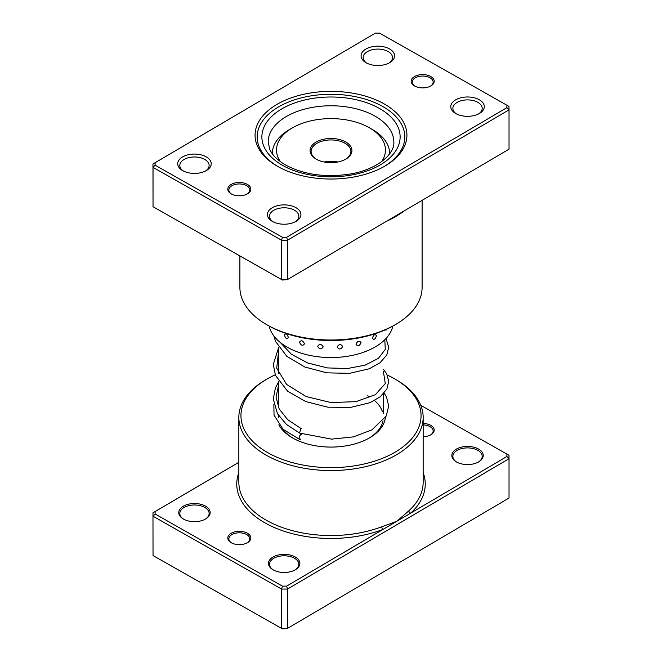 <?xml version="1.0" encoding="UTF-8"?>
<svg xmlns="http://www.w3.org/2000/svg" width="662" height="662" viewBox="0 0 662 662"><rect width="100%" height="100%" fill="white"/><g stroke="black" fill="none" stroke-linecap="round" stroke-linejoin="round"><path stroke-width="0.99" d="M238.841 462.308L155.082 511.602L155.115 514.018L282.459 586.143L286.646 586.127L382.942 529.451A2.094 0.943 69.1 0 1 381.792 526.737L396.786 521.308L408.851 510.807A92.159 53.208 0 0 0 423.159 482.341L423.159 417.35A92.159 53.208 180 0 1 366.674 466.412A92.159 53.208 180 0 1 266.455 455.332A92.159 53.208 180 0 1 238.841 417.35A92.159 53.208 180 0 1 265.834 379.731L267.316 378.879A90.065 52 0 0 0 267.928 452.758A90.065 52 0 0 0 394.991 452.237A90.065 52 0 0 0 394.684 378.879A90.065 52 0 0 0 394.072 378.523A90.065 52 0 0 0 387.278 375.048M231.253 542.741A11.519 6.653 180 0 1 231.179 542.699A11.519 6.653 180 0 1 231.137 533.315A11.519 6.653 180 0 1 247.389 533.249A11.519 6.653 180 0 1 247.472 542.699A11.519 6.653 180 0 1 231.253 542.741M247.083 542.914A10.476 6.049 0 0 0 249.797 538.851A10.476 6.049 0 0 0 246.653 534.54A10.476 6.049 0 0 0 235.267 533.274A10.476 6.049 0 0 0 228.853 538.851A10.476 6.049 0 0 0 231.568 542.914M423.159 423.457A11.519 6.653 180 0 1 430.747 425.352A11.519 6.653 180 0 1 430.821 434.802A11.519 6.653 180 0 1 423.159 436.746M430.432 435.017A10.476 6.049 0 0 0 433.147 430.954A10.476 6.049 0 0 0 430.01 426.642A10.476 6.049 0 0 0 423.159 424.913M456.532 461.977A15.706 9.069 180 0 1 456.424 461.919A15.706 9.069 180 0 1 456.366 449.126A15.706 9.069 180 0 1 478.535 449.035A15.706 9.069 180 0 1 478.634 461.919A15.706 9.069 180 0 1 456.532 461.977M478.254 462.134A14.663 8.465 0 0 0 482.193 456.358A14.663 8.465 0 0 0 477.798 450.317A14.663 8.465 0 0 0 461.853 448.555A14.663 8.465 0 0 0 452.866 456.358A14.663 8.465 0 0 0 456.805 462.134M273.174 569.874A15.706 9.069 180 0 1 273.067 569.817A15.706 9.069 180 0 1 273.017 557.023A15.706 9.069 180 0 1 295.178 556.932A15.706 9.069 180 0 1 295.285 569.817A15.706 9.069 180 0 1 273.174 569.874M294.896 570.032A14.663 8.465 0 0 0 298.835 564.256A14.663 8.465 0 0 0 294.441 558.215A14.663 8.465 0 0 0 278.503 556.452A14.663 8.465 0 0 0 269.517 564.256A14.663 8.465 0 0 0 273.447 570.032M183.465 519.066A15.706 9.069 180 0 1 183.366 519A15.706 9.069 180 0 1 183.308 506.207A15.706 9.069 180 0 1 205.468 506.116A15.706 9.069 180 0 1 205.576 519A15.706 9.069 180 0 1 183.465 519.066M205.195 519.215A14.663 8.465 0 0 0 209.134 513.447A14.663 8.465 0 0 0 204.74 507.406A14.663 8.465 0 0 0 188.794 505.644A14.663 8.465 0 0 0 179.807 513.447A14.663 8.465 0 0 0 183.746 519.215M385.35 417.606A54.458 31.437 180 0 1 369.504 437.872A54.458 31.437 180 0 1 292.861 438.087A54.458 31.437 180 0 1 292.496 437.872A54.458 31.437 180 0 1 278.884 424.756M282.542 428.811A52.364 30.229 0 0 0 293.249 438.302M394.684 378.879L396.166 379.731A92.159 53.208 180 0 1 423.159 417.35M155.082 511.602L152.972 512.818L153.03 555.575L281.607 628.404L287.531 628.37L509.028 498.031L509.028 458.7L287.531 589.039L287.531 628.37L282.459 628.9L153.03 555.575L152.972 512.818L238.841 462.291M286.646 586.127L287.531 589.039L281.607 589.072L281.607 628.404L282.459 628.9M282.459 586.143L281.607 589.072L153.03 516.236L155.115 514.018M506.885 454.082L508.97 455.282L509.028 458.7L506.918 456.499L506.885 454.082L420.759 405.301M238.841 472.643A94.252 54.416 180 0 0 264.99 522.889A94.252 54.416 180 0 0 382.942 529.451L506.918 456.499M275.227 374.816A90.065 52 0 0 0 267.316 378.879M368.751 438.302A52.364 30.229 0 0 0 383.008 420.867M382.338 411.4A52.364 30.229 0 0 0 374.526 400.543M369.586 396.919A52.364 30.229 0 0 0 367.675 395.777M423.159 472.643A94.252 54.416 180 0 1 410.622 513.166A2.094 1.448 47.7 0 1 408.851 510.807M247.389 184.4A11.519 6.653 180 0 1 247.472 193.85A11.519 6.653 180 0 1 231.253 193.892A11.519 6.653 180 0 1 231.179 193.85A11.519 6.653 180 0 1 231.137 184.466A11.519 6.653 180 0 1 247.389 184.4M247.083 194.065A10.476 6.049 0 0 0 249.797 190.002A10.476 6.049 0 0 0 246.653 185.683A10.476 6.049 0 0 0 235.267 184.425A10.476 6.049 0 0 0 228.853 190.002A10.476 6.049 0 0 0 231.568 194.065M430.747 76.502A11.519 6.653 180 0 1 430.821 85.952A11.519 6.653 180 0 1 414.611 85.994A11.519 6.653 180 0 1 414.528 85.952A11.519 6.653 180 0 1 414.495 76.569A11.519 6.653 180 0 1 430.747 76.502M430.432 86.168A10.476 6.049 0 0 0 433.147 82.105A10.476 6.049 0 0 0 430.01 77.785A10.476 6.049 0 0 0 418.624 76.527A10.476 6.049 0 0 0 412.203 82.105A10.476 6.049 0 0 0 414.917 86.168M384.175 103.909A75.923 43.833 180 0 1 384.688 166.195A75.923 43.833 180 0 1 277.825 166.485A75.923 43.833 180 0 1 277.312 166.195A75.923 43.833 180 0 1 277.055 104.348A75.923 43.833 180 0 1 384.175 103.909M383.935 166.617A73.83 42.625 0 0 0 404.83 136.91A73.83 42.625 0 0 0 382.702 106.483A73.83 42.625 0 0 0 302.418 97.604A73.83 42.625 0 0 0 257.17 136.91A73.83 42.625 0 0 0 278.065 166.617A73.83 42.625 180 0 1 257.17 136.91A73.83 42.625 180 0 1 302.418 97.604A73.83 42.625 180 0 1 382.702 106.483A73.83 42.625 180 0 1 404.83 136.91A73.83 42.625 180 0 1 383.935 166.617M206.205 156.836A16.757 9.673 180 0 1 206.321 170.581A16.757 9.673 180 0 1 182.737 170.647A16.757 9.673 180 0 1 182.621 170.581A16.757 9.673 180 0 1 182.563 156.935A16.757 9.673 180 0 1 206.205 156.836M205.526 171.011A14.663 8.465 0 0 0 209.134 165.45A14.663 8.465 0 0 0 204.74 159.41A14.663 8.465 0 0 0 188.794 157.647A14.663 8.465 0 0 0 179.807 165.45A14.663 8.465 0 0 0 183.415 171.011M389.562 48.938A16.757 9.673 180 0 1 389.67 62.683A16.757 9.673 180 0 1 366.094 62.749A16.757 9.673 180 0 1 365.978 62.683A16.757 9.673 180 0 1 365.921 49.038A16.757 9.673 180 0 1 389.562 48.938M388.884 63.113A14.663 8.465 0 0 0 392.483 57.553A14.663 8.465 0 0 0 388.089 51.512A14.663 8.465 0 0 0 372.152 49.749A14.663 8.465 0 0 0 363.165 57.553A14.663 8.465 0 0 0 366.765 63.113M479.263 99.747A16.757 9.673 180 0 1 479.379 113.5A16.757 9.673 180 0 1 455.795 113.558A16.757 9.673 180 0 1 455.679 113.5A16.757 9.673 180 0 1 455.622 99.846A16.757 9.673 180 0 1 479.263 99.747M478.585 113.922A14.663 8.465 0 0 0 482.193 108.369A14.663 8.465 0 0 0 477.798 102.32A14.663 8.465 0 0 0 461.853 100.558A14.663 8.465 0 0 0 452.866 108.369A14.663 8.465 0 0 0 456.474 113.922M295.906 207.645A16.757 9.673 180 0 1 296.022 221.389A16.757 9.673 180 0 1 272.438 221.456A16.757 9.673 180 0 1 272.33 221.389A16.757 9.673 180 0 1 272.272 207.744A16.757 9.673 180 0 1 295.906 207.645M295.235 221.82A14.663 8.465 0 0 0 298.835 216.259A14.663 8.465 0 0 0 294.441 210.218A14.663 8.465 0 0 0 278.503 208.456A14.663 8.465 0 0 0 269.517 216.259A14.663 8.465 0 0 0 273.116 221.82M395.429 324.595L393.948 325.447A89.014 51.396 180 0 1 268.656 325.795A89.014 51.396 180 0 1 268.052 325.447L266.571 324.595A91.108 52.604 0 0 0 267.191 324.951A91.108 52.604 0 0 0 395.429 324.595A91.108 52.604 0 0 0 422.108 287.399L422.108 200.329M239.892 255.937L239.892 287.399A91.108 52.604 0 0 0 266.571 324.595M506.885 105.233L508.97 106.425L509.028 109.851L287.531 240.19L281.607 240.223L153.03 167.387L153.03 206.718L152.972 163.969L375.354 33.125L155.082 162.744L155.115 165.169L282.459 237.294L286.646 237.269L506.918 107.649L506.885 105.233L379.541 33.1L375.354 33.125M286.646 237.269L287.531 240.19L287.531 279.521L282.459 280.051L153.03 206.718L281.607 279.554L287.531 279.521L509.028 149.182L509.028 109.851L506.918 107.649M282.459 280.051L281.607 279.554L281.607 240.223L282.459 237.294M155.115 165.169L153.03 167.387L152.972 163.969L155.082 162.744M404.846 210.475C399.476 214.496 393.12 218.245 385.764 221.696M384.829 330.04L386.277 330.015A5.445 5.445 0 0 0 386.831 329.138M372.383 338.092C373.79 340.251 375.147 339.49 376.446 335.808C375.139 333.714 373.782 334.476 372.383 338.092M355.966 344.157C357.687 346.607 359.383 346.118 361.055 342.709C359.383 340.342 357.687 340.822 355.966 344.157M337.099 347.004C338.985 349.776 340.856 349.619 342.717 346.532C340.847 343.843 338.977 344 337.099 347.004M317.636 346.334C319.489 349.453 321.36 349.635 323.23 346.896C321.351 343.859 319.489 343.669 317.636 346.334M299.481 342.229C301.127 345.663 302.799 346.176 304.503 343.76C302.799 340.4 301.119 339.887 299.481 342.229M284.412 335.088C285.686 338.795 287.002 339.573 288.375 337.438C287.002 333.797 285.678 333.011 284.412 335.088M274.854 328.989A5.445 5.445 0 0 0 275.028 329.229L276.153 329.585M269.177 326.085A62.311 35.971 0 0 0 272.132 333.375A62.311 35.971 0 0 0 337.479 357.364A62.311 35.971 0 0 0 392.823 326.085M384.134 393.071L386.5 396.977L388.702 405.963L386.252 416.001L371.87 429.903L353.376 436.879L331.563 439.146L299.596 433.056L300.838 428.397L301.847 428.099M301.673 434.346A2.722 1.225 110.9 0 0 300.664 434.653A2.722 1.225 110.9 0 0 299.265 437.309A2.722 1.225 110.9 0 0 299.663 439.411A2.722 1.225 110.9 0 0 300.664 439.105M330.537 138.482A20.944 12.09 180 0 1 350.264 145.822A20.944 12.09 180 0 1 345.812 159.12A20.944 12.09 180 0 1 331.463 162.662A20.944 12.09 180 0 1 316.188 159.12A20.944 12.09 180 0 1 311.562 146.062A20.944 12.09 180 0 1 330.537 138.482M345.432 159.335A19.901 11.486 0 0 0 350.901 151.424A19.901 11.486 0 0 0 330.561 139.939A19.901 11.486 0 0 0 311.099 151.424A19.901 11.486 0 0 0 316.568 159.335M381.602 161.652A54.458 31.437 0 0 0 369.487 127.824A54.458 31.437 0 0 0 329.784 118.622A54.458 31.437 0 0 0 292.472 127.824A54.458 31.437 0 0 0 280.324 161.594M272.339 153.476L272.339 153.766A58.645 33.861 180 0 1 272.339 153.476A58.645 33.861 180 0 1 289.509 129.537L292.472 127.824M337.802 162.008A19.901 11.486 0 0 0 330.561 161.313A19.901 11.486 0 0 0 324.198 162.008M369.487 127.824L372.449 129.537A58.645 33.861 180 0 1 389.628 153.476A58.645 33.861 180 0 1 389.62 153.824L389.628 153.476M238.841 417.35L238.841 482.341A92.159 53.208 0 0 0 266.455 520.315A92.159 53.208 0 0 0 381.792 526.737M375.006 116.14A62.832 36.278 0 0 0 306.68 108.593A62.832 36.278 0 0 0 268.168 142.04L269.79 149.389C272.239 155.065 277.543 160.287 285.694 165.053C303.494 174.511 324.43 177.59 348.51 174.28C376.082 170.266 394.858 154.486 393.832 142.04A62.832 36.278 0 0 0 375.006 116.14M282.591 165.392A69.121 39.902 180 0 1 281.664 108.957A69.121 39.902 180 0 1 379.409 108.419A69.121 39.902 180 0 1 380.336 164.855A69.121 39.902 180 0 1 282.591 165.392M300.838 428.397L287.713 419.691L279.165 408.901L276.021 397.018L278.636 385.085M383.364 371.357L385.284 383.546L375.42 394.643L355.916 401.668L331 402.554L306.084 396.546L286.58 384.399L276.716 368.188L278.636 350.885M384.804 339.73L385.276 349.37L378.441 358.324L365.217 365.11L347.385 368.552L327.342 367.915L307.797 363.016L291.379 354.236L280.291 342.494M383.364 393.94L383.364 413.394M278.636 347.202L278.636 373.633M278.636 381.411L278.636 407.842M278.636 415.604L278.636 417.184M273.869 404.358L274.035 415.124L283.046 429.282L299.663 439.411M299.514 433.022L286.423 424.433L277.444 413.676L273.29 398.996L275.384 387.99L278.636 381.792M383.364 369.264L386.782 374.022L388.702 381.304L386.906 388.942L380.402 396.687L370 402.686L350.463 407.453L327.897 407.188L305.811 401.611L287.614 391.201L275.466 375.42L273.29 364.39L278.636 347.591M386.012 338.481L388.71 347.26L386.815 354.915L380.054 362.759L369.264 368.784L349.495 373.351L326.838 372.847L304.834 367.013L286.878 356.379L275.549 341.427L273.869 335.94"/></g></svg>
